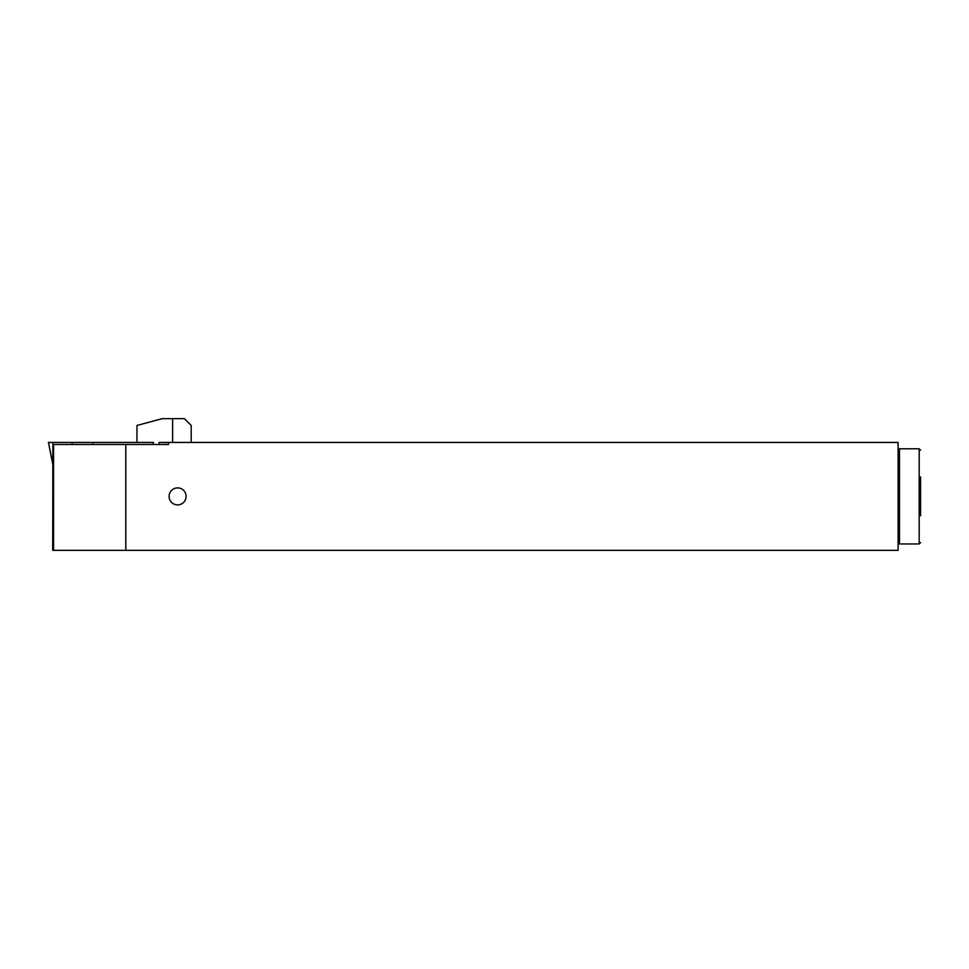 <?xml version="1.0" encoding="UTF-8"?>
<svg xmlns="http://www.w3.org/2000/svg" width="969" height="969" viewBox="0 0 969 969"><rect width="100%" height="100%" fill="white"/><g stroke="black" fill="none" stroke-linecap="round" stroke-linejoin="round"><path stroke-width="1.45" d="M920.55 476.942L920.55 515.811M168.509 442.445L168.509 444.48L125.8 444.48L125.8 550.344L898.118 550.344L898.118 442.445L159.11 442.445L159.11 444.48M125.8 444.48L53.574 444.48L53.574 550.344L52.726 550.344L52.835 464.054L48.45 442.445L52.726 464.054M125.8 550.344L53.574 550.344M72.081 444.48L72.081 442.445L52.895 442.445L52.835 464.054M53.574 444.48L52.895 444.48L52.895 442.445L48.644 442.445M191.196 442.445L191.196 425.452L184.401 418.656L172.615 418.656L172.615 442.445M172.615 418.656L162.344 418.656L136.968 425.452L136.968 442.445M153.041 444.48L153.441 442.445L72.081 442.445M93.169 444.48L93.024 442.445M898.118 450.161L899.474 448.792L899.474 543.96L919.193 543.96L920.55 542.604M899.474 448.792L919.193 448.792L919.193 543.96M186.096 496.394A8.491 8.491 0 0 1 177.606 504.897A8.491 8.491 0 0 1 169.103 496.394A8.491 8.491 0 0 1 177.606 487.904A8.491 8.491 0 0 1 186.096 496.394M919.193 448.792L920.55 450.161M899.474 543.96L898.118 542.604"/></g></svg>
